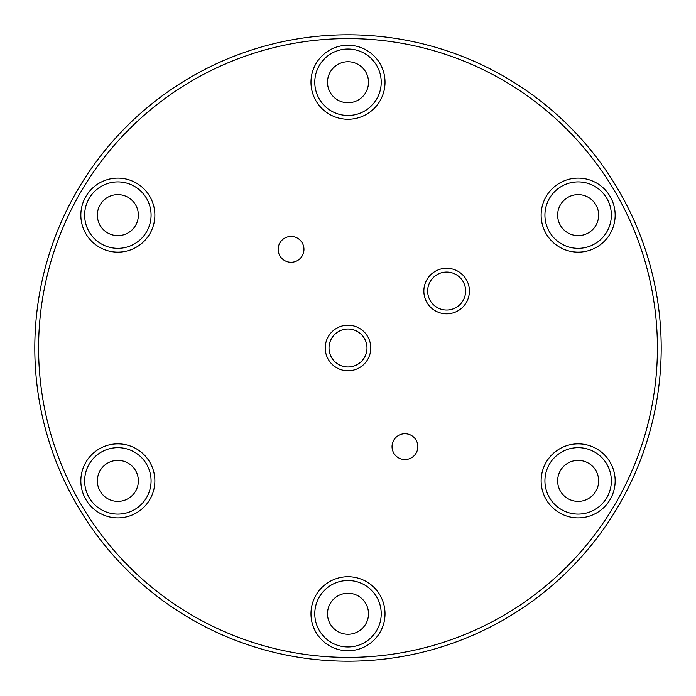 <?xml version="1.0" encoding="UTF-8"?>
<svg xmlns="http://www.w3.org/2000/svg" width="696" height="696" viewBox="0 0 696 696"><rect width="100%" height="100%" fill="white"/><g stroke="black" fill="none" stroke-linecap="round" stroke-linejoin="round"><path stroke-width="1.04" d="M348 650.76A37.018 37.018 0 0 1 310.981 613.742A37.018 37.018 0 0 1 348 576.732A37.018 37.018 0 0 1 385.019 613.742A37.018 37.018 0 0 1 348 650.76M348 580.525A33.217 33.217 0 0 0 314.783 613.742A33.217 33.217 0 0 0 348 646.967A33.217 33.217 0 0 0 381.217 613.742A33.217 33.217 0 0 0 348 580.525M117.859 517.885A37.018 37.018 0 0 1 80.84 480.875A37.018 37.018 0 0 1 117.859 443.857A37.018 37.018 0 0 1 154.869 480.875A37.018 37.018 0 0 1 117.859 517.885M117.859 447.658A33.217 33.217 0 0 0 84.642 480.875A33.217 33.217 0 0 0 117.859 514.092A33.217 33.217 0 0 0 151.076 480.875A33.217 33.217 0 0 0 117.859 447.658M578.141 517.885A37.018 37.018 0 0 1 541.131 480.875A37.018 37.018 0 0 1 578.141 443.857A37.018 37.018 0 0 1 615.16 480.875A37.018 37.018 0 0 1 578.141 517.885M578.141 447.658A33.217 33.217 0 0 0 544.924 480.875A33.217 33.217 0 0 0 578.141 514.092A33.217 33.217 0 0 0 611.358 480.875A33.217 33.217 0 0 0 578.141 447.658M578.141 252.143A37.018 37.018 0 0 1 541.131 215.125A37.018 37.018 0 0 1 578.141 178.115A37.018 37.018 0 0 1 615.16 215.125A37.018 37.018 0 0 1 578.141 252.143M578.141 181.908A33.217 33.217 0 0 0 544.924 215.125A33.217 33.217 0 0 0 578.141 248.341A33.217 33.217 0 0 0 611.358 215.125A33.217 33.217 0 0 0 578.141 181.908M348 119.268A37.018 37.018 0 0 1 310.981 82.258A37.018 37.018 0 0 1 348 45.24A37.018 37.018 0 0 1 385.019 82.258A37.018 37.018 0 0 1 348 119.268M348 49.033A33.217 33.217 0 0 0 314.783 82.258A33.217 33.217 0 0 0 348 115.475A33.217 33.217 0 0 0 381.217 82.258A33.217 33.217 0 0 0 348 49.033M117.859 252.143A37.018 37.018 0 0 1 80.84 215.125A37.018 37.018 0 0 1 117.859 178.115A37.018 37.018 0 0 1 154.869 215.125A37.018 37.018 0 0 1 117.859 252.143M117.859 181.908A33.217 33.217 0 0 0 84.642 215.125A33.217 33.217 0 0 0 117.859 248.341A33.217 33.217 0 0 0 151.076 215.125A33.217 33.217 0 0 0 117.859 181.908M348 370.777A22.777 22.777 0 0 1 325.223 348A22.777 22.777 0 0 1 348 325.223A22.777 22.777 0 0 1 370.777 348A22.777 22.777 0 0 1 348 370.777M348 329.017A18.983 18.983 0 0 0 329.017 348A18.983 18.983 0 0 0 348 366.983A18.983 18.983 0 0 0 366.983 348A18.983 18.983 0 0 0 348 329.017M446.632 313.835A22.777 22.777 0 0 1 423.855 291.058A22.777 22.777 0 0 1 446.632 268.273A22.777 22.777 0 0 1 469.408 291.058A22.777 22.777 0 0 1 446.632 313.835M446.632 272.075A18.983 18.983 0 0 0 427.649 291.058A18.983 18.983 0 0 0 446.632 310.033A18.983 18.983 0 0 0 465.615 291.058A18.983 18.983 0 0 0 446.632 272.075M348 657.407A309.407 309.407 0 0 0 657.407 348A309.407 309.407 0 0 0 348 38.593A309.407 309.407 0 0 0 38.593 348A309.407 309.407 0 0 0 348 657.407M348 34.8A313.2 313.2 0 0 1 661.2 348A313.2 313.2 0 0 1 348 661.2A313.2 313.2 0 0 1 34.8 348A313.2 313.2 0 0 1 348 34.8M291.058 236.457A12.911 12.911 0 0 0 278.148 249.368A12.911 12.911 0 0 0 291.058 262.279A12.911 12.911 0 0 0 303.961 249.368A12.911 12.911 0 0 0 291.058 236.457M404.941 433.721A12.911 12.911 0 0 0 392.039 446.632A12.911 12.911 0 0 0 404.941 459.543A12.911 12.911 0 0 0 417.852 446.632A12.911 12.911 0 0 0 404.941 433.721M117.859 194.628A20.497 20.497 0 0 0 97.353 215.125A20.497 20.497 0 0 0 117.859 235.631A20.497 20.497 0 0 0 138.356 215.125A20.497 20.497 0 0 0 117.859 194.628M117.859 460.369A20.497 20.497 0 0 0 97.353 480.875A20.497 20.497 0 0 0 117.859 501.372A20.497 20.497 0 0 0 138.356 480.875A20.497 20.497 0 0 0 117.859 460.369M348 593.244A20.497 20.497 0 0 0 327.503 613.742A20.497 20.497 0 0 0 348 634.247A20.497 20.497 0 0 0 368.497 613.742A20.497 20.497 0 0 0 348 593.244M578.141 460.369A20.497 20.497 0 0 0 557.644 480.875A20.497 20.497 0 0 0 578.141 501.372A20.497 20.497 0 0 0 598.647 480.875A20.497 20.497 0 0 0 578.141 460.369M578.141 194.628A20.497 20.497 0 0 0 557.644 215.125A20.497 20.497 0 0 0 578.141 235.631A20.497 20.497 0 0 0 598.647 215.125A20.497 20.497 0 0 0 578.141 194.628M348 61.753A20.497 20.497 0 0 0 327.503 82.258A20.497 20.497 0 0 0 348 102.756A20.497 20.497 0 0 0 368.497 82.258A20.497 20.497 0 0 0 348 61.753"/></g></svg>
